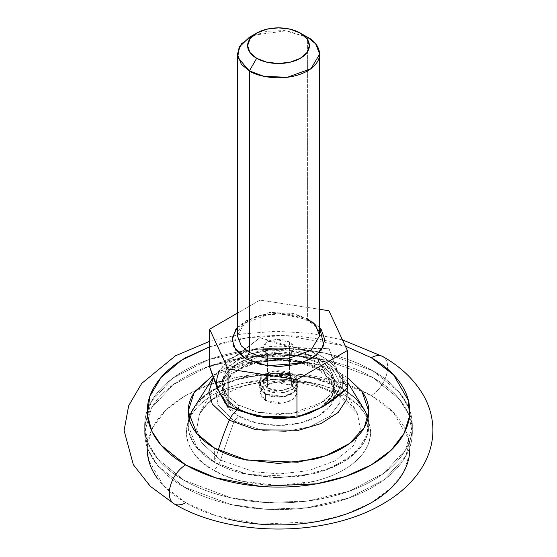 <?xml version="1.0" encoding="UTF-8"?>
<svg xmlns="http://www.w3.org/2000/svg" width="557" height="557" viewBox="0 0 557 557"><rect width="100%" height="100%" fill="white"/><g stroke="black" fill="none" stroke-linecap="round" stroke-linejoin="round"><path stroke-width="0.42" stroke-dasharray="2.79 2.09" d="M289.417 341.963L289.417 375.585L275.2 373.176L266.343 376.393L263.057 381.886L267.583 388.187L267.583 354.572L263.057 348.264L266.343 342.771L275.2 339.554L289.417 341.963L293.943 348.264L290.657 353.758L281.8 356.974L267.583 354.572L267.583 388.187L264.234 385.298L263.057 381.886L264.234 378.475L267.583 375.585L272.589 373.65L278.5 372.974L284.411 373.65L289.417 375.585L292.766 378.475L293.943 381.886L292.766 385.298L289.417 388.187L284.411 390.123L278.5 390.798L272.589 390.123L267.583 388.187L281.8 390.596L290.657 387.38L293.943 381.886L289.417 375.585L289.417 341.963L292.766 344.853L293.943 348.264L292.766 351.676L289.417 354.572L284.411 356.501L278.5 357.183L272.589 356.501L267.583 354.572L264.234 351.676L263.057 348.264L264.234 344.853L267.583 341.963L272.589 340.028L278.5 339.352L284.411 340.028L289.417 341.963M218.838 391.118A61.764 35.662 0 0 0 234.824 407.097L228.071 406.499L234.824 407.097C227.026 402.6 221.693 397.266 218.838 391.118A61.764 35.662 0 0 1 234.824 356.668C227.026 361.173 221.693 366.506 218.838 372.654M237.324 327.607L255.447 316.661L279.113 313.118L311.259 320.95L308.682 321.201L307.617 318.848L293.093 313.431L269.692 312.435L246.076 320.999L237.324 335.655L246.076 320.999L269.692 312.435L293.093 313.431L307.617 318.848L307.617 37.277L307.617 318.848L308.682 321.201L311.259 320.95L319.676 327.6M237.324 335.655L238.215 331.373L240.352 327.801L245.435 323.053L266.907 314.97L278.131 314.057L289.828 314.928L299.673 317.26L308.682 321.201C320.24 328.686 319.648 334.13 319.676 335.655L315.659 325.413L307.617 318.848M294.486 416.33C305.145 414.68 314.371 411.602 322.176 407.097C329.974 402.6 335.307 397.266 338.162 391.118C341.016 384.964 341.016 378.809 338.162 372.654C335.307 366.506 329.974 361.173 322.176 356.668L317.553 354.252L294.486 347.443C283.826 345.793 273.174 345.793 262.514 347.443L239.447 354.245L234.824 356.668L239.176 354.008M239.183 354.001L260.042 337.612L260.042 300.084L260.042 337.612C272.345 342.513 283.826 345.793 294.486 347.443L322.197 348.731L328.929 348.264L328.929 310.743L328.929 348.264C332.23 358.374 335.307 366.506 338.162 372.654L347.387 388.041L342.827 381.496L338.176 372.696M260.042 300.084L319.676 309.309L260.042 300.084L237.324 313.201L260.042 300.084M209.613 366.722L234.824 356.668L260.042 337.612L294.486 347.443A61.764 35.662 0 0 0 234.824 356.668L222.027 362.837L209.613 366.722M253.532 35.182L286.472 30.76L307.617 37.277L284.321 30.551L266.511 31.345L249.383 37.277M237.324 327.6L245.741 320.95L260.773 315.151L278.5 313.118L296.227 315.151L311.259 320.95L319.676 327.607M294.556 347.45L311.906 348.919L328.929 348.264L338.162 372.654A61.764 35.662 0 0 0 294.486 347.443M262.514 416.33A61.764 35.662 0 0 0 322.176 407.097A61.764 35.662 0 0 0 338.162 372.654M291.603 378.523L291.603 385.249L274.538 382.36L263.907 386.217L259.973 392.81L265.397 400.379L265.397 393.653L259.973 386.092L263.907 379.491L274.538 375.641L291.603 378.523L295.621 381.998L297.027 386.092L295.621 390.185L291.603 393.653L285.588 395.971L278.5 396.786L271.405 395.971L265.397 393.653L261.379 390.185L259.973 386.092L261.379 381.998L265.397 378.523L271.405 376.205L278.5 375.39L285.588 376.205L291.603 378.523L297.027 386.092L293.086 392.685L282.462 396.535L265.397 393.653L265.397 400.379L271.405 402.697L278.5 403.512L285.588 402.697L291.603 400.379L295.621 396.904L297.027 392.81L295.621 388.716L291.603 385.249L285.588 382.931L278.5 382.116L271.405 382.931L265.397 385.249L261.379 388.716L259.973 392.81L261.379 396.904L265.397 400.379L282.462 403.261L293.086 399.404L297.027 392.81L291.603 385.249L291.603 378.523M314.531 356.675L318.534 358.771L318.534 362.976L330.809 373.58L335.119 386.092L330.809 398.596L320.066 408.288L331.519 397.559L335.119 386.092L329.591 371.999L318.534 362.976L334.416 380.967L333.093 394.753L320.052 408.295L330.809 398.596L335.119 386.092L330.809 373.58L318.534 362.976L300.167 355.888L278.5 353.403L256.833 355.888L238.466 362.976L226.191 373.58L221.881 386.092L226.191 398.596L238.466 409.2A15.443 8.912 120 0 0 237.31 409.938A15.443 8.912 -60 0 1 238.466 409.2L244.593 412.271L238.466 409.2C225.146 403.372 209.376 380.396 238.466 362.976C268.641 346.182 308.432 355.282 318.534 362.976A15.443 8.912 -60 0 1 326.221 362.189A15.443 8.912 120 0 0 318.534 362.976L318.534 358.771L329.591 367.801L335.119 381.886L332.257 392.142L323.081 402.036L290.608 413.816L258.427 412.452L238.466 405.002L238.466 409.2L244.641 412.284M300.996 416.086L295.391 417.29L300.996 416.086M244.502 412.229L238.466 409.2L238.466 405.002L227.409 395.971L221.881 381.886L226.873 368.469L242.469 356.675M347.387 386.273L340.23 373.308L327.683 363.415A15.443 8.912 120 0 0 326.221 362.189A15.443 8.912 -60 0 1 327.683 363.415L340.23 373.308L347.387 386.273M189.039 418.481L189.15 433.137L195.061 445.537L214.647 462.456C206.181 457.569 199.65 451.929 195.068 445.544C190.487 439.16 188.196 432.504 188.196 425.59C188.196 418.676 190.487 412.027 195.068 405.642C199.65 399.251 206.181 393.618 214.647 388.723C223.113 383.836 232.882 380.069 243.945 377.423L278.5 373.455L313.055 377.423C324.118 380.069 333.887 383.836 342.353 388.723L355.45 398.311L365.698 412.041L355.457 398.311L342.353 388.723C350.819 393.618 357.343 399.251 361.932 405.642C366.513 412.027 368.804 418.676 368.804 425.59C368.804 432.504 366.513 439.16 361.932 445.544C357.343 451.929 350.819 457.569 342.353 462.456C333.887 467.344 324.118 471.118 313.055 473.763L278.5 477.732L243.945 473.763C232.882 471.118 223.113 467.344 214.647 462.456A205.881 118.864 -60 0 1 218.24 450.133A205.881 118.864 120 0 0 214.647 462.456L248.986 474.863L274.761 477.683L304.54 475.511L333.629 466.884L355.895 452.458L367.265 435.163L367.961 418.481M367.954 418.446L368.804 425.59C368.804 432.504 366.513 439.16 361.932 445.544C357.343 451.929 350.819 457.569 342.353 462.456C333.887 467.344 324.118 471.118 313.055 473.763L278.5 477.732L243.945 473.763C232.882 471.118 223.113 467.344 214.647 462.456L214.647 448.169L214.647 462.456C206.181 457.569 199.65 451.929 195.068 445.544C190.487 439.16 188.196 432.504 188.196 425.59L197.011 448.065L214.647 462.456L246.486 474.341L297.814 476.52L326.026 469.927L349.601 457.729L364.243 441.952L368.804 425.59C368.804 418.676 366.513 412.027 361.932 405.642C357.343 399.251 350.819 393.618 342.353 388.723L310.507 376.838L259.186 374.666L230.974 381.26L207.392 393.451L192.757 409.235L188.196 425.59C188.196 418.676 190.487 412.027 195.068 405.642C199.65 399.251 206.181 393.618 214.647 388.723C223.113 383.836 232.882 380.069 243.945 377.423L278.5 373.455L313.055 377.423C324.118 380.069 333.887 383.836 342.353 388.723L342.353 374.436C333.887 369.549 324.118 365.782 313.055 363.136L278.5 359.168L243.945 363.136C232.882 365.782 223.113 369.549 214.647 374.436L212.642 375.634L250.26 361.785L290.12 359.599L321.514 365.462L342.353 374.436L342.353 388.723A205.881 118.864 120 0 0 327.683 363.415A205.881 118.864 -60 0 1 342.353 388.723L314.768 377.848L271.001 373.636L245.386 377.089L221.261 385.27L202.393 397.531L191.302 412.041M373.127 370.962L399.258 392.295L408.594 407.48L412.326 425.59L405.566 449.833L383.87 473.22L348.926 491.288L307.123 501.07L266.1 502.525L231.064 497.84L183.873 480.225L183.873 486.95L231.064 504.565L266.1 509.244L307.123 507.789L348.926 498.014L383.87 479.946L405.566 456.559L412.326 432.316L408.594 414.206L399.258 399.021L373.127 377.681L373.127 370.962L373.127 377.681C385.674 384.929 395.345 393.284 402.133 402.753C408.929 412.215 412.326 422.074 412.326 432.316C412.326 442.564 408.929 452.416 402.133 461.885C395.345 471.347 385.674 479.702 373.127 486.95C360.581 494.191 346.106 499.775 329.709 503.695C313.319 507.622 296.247 509.578 278.5 509.578C260.753 509.578 243.681 507.622 227.291 503.695C210.894 499.775 196.419 494.191 183.873 486.95C171.326 479.702 161.655 471.347 154.86 461.885C148.071 452.416 144.674 442.564 144.674 432.316C144.674 422.074 148.071 412.215 154.86 402.753C161.655 393.284 171.326 384.929 183.873 377.681C196.419 370.44 210.894 364.856 227.291 360.936C243.681 357.016 260.753 355.053 278.5 355.053C296.247 355.053 313.319 357.016 329.709 360.936C346.106 364.856 360.581 370.44 373.127 377.681L325.936 360.073L290.9 355.387L249.877 356.842L208.074 366.617L173.13 384.685L151.434 408.072L144.674 432.316L148.406 450.425L157.742 465.617L183.873 486.95L183.873 480.225L157.742 458.891L148.406 443.699L144.674 425.59L151.434 401.353L173.13 377.966L208.074 359.892L249.877 350.116L290.9 348.661L325.936 353.347L373.127 370.962C360.581 363.714 346.106 358.13 329.709 354.21C313.319 350.29 296.247 348.327 278.5 348.327C260.753 348.327 243.681 350.29 227.291 354.21C210.894 358.13 196.419 363.714 183.873 370.962C171.326 378.203 161.655 386.558 154.86 396.027C148.071 405.489 144.674 415.348 144.674 425.59C144.674 435.839 148.071 445.691 154.86 455.16C161.655 464.629 171.326 472.984 183.873 480.225C196.419 487.472 210.894 493.049 227.291 496.976C243.681 500.896 260.753 502.853 278.5 502.853C296.247 502.853 313.319 500.896 329.709 496.976C346.106 493.049 360.581 487.472 373.127 480.225C385.674 472.984 395.345 464.629 402.133 455.16C408.929 445.691 412.326 435.839 412.326 425.59C412.326 415.348 408.929 405.489 402.133 396.027C395.345 386.558 385.674 378.203 373.127 370.962L373.127 377.681L325.936 360.073L290.9 355.387L249.877 356.842L208.074 366.617L173.13 384.685L151.434 408.072L144.674 432.316L148.406 450.425L157.742 465.617L183.873 486.95L183.873 480.225L157.742 458.891L148.406 443.699L144.674 425.59L151.434 401.353L173.13 377.966L208.074 359.892L249.877 350.116L290.9 348.661L325.936 353.347L373.127 370.962L399.258 392.295L408.594 407.48L412.326 425.59L405.566 449.833L383.87 473.22L348.926 491.288L307.123 501.07L266.1 502.525L231.064 497.84L183.873 480.225L183.873 486.95C171.326 479.702 161.655 471.347 154.86 461.885C148.071 452.416 144.674 442.564 144.674 432.316C144.674 422.074 148.071 412.215 154.86 402.753C161.655 393.284 171.326 384.929 183.873 377.681C196.419 370.44 210.894 364.856 227.291 360.936C243.681 357.016 260.753 355.053 278.5 355.053C296.247 355.053 313.319 357.016 329.709 360.936C346.106 364.856 360.581 370.44 373.127 377.681C385.674 384.929 395.345 393.284 402.133 402.753C408.929 412.215 412.326 422.074 412.326 432.316C412.326 442.564 408.929 452.416 402.133 461.885C395.345 471.347 385.674 479.702 373.127 486.95C360.581 494.191 346.106 499.775 329.709 503.695C313.319 507.622 296.247 509.578 278.5 509.578C260.753 509.578 243.681 507.622 227.291 503.695C210.894 499.775 196.419 494.191 183.873 486.95L231.064 504.565L266.1 509.244L307.123 507.789L348.926 498.014L383.87 479.946L405.566 456.559L412.326 432.316L408.594 414.206L399.258 399.021L373.127 377.681L373.127 370.962C360.581 363.714 346.106 358.13 329.709 354.21C313.319 350.29 296.247 348.327 278.5 348.327C260.753 348.327 243.681 350.29 227.291 354.21C210.894 358.13 196.419 363.714 183.873 370.962C171.326 378.203 161.655 386.558 154.86 396.027C148.071 405.489 144.674 415.348 144.674 425.59C144.674 435.839 148.071 445.691 154.86 455.16C161.655 464.629 171.326 472.984 183.873 480.225C196.419 487.472 210.894 493.049 227.291 496.976C243.681 500.896 260.753 502.853 278.5 502.853C296.247 502.853 313.319 500.896 329.709 496.976C346.106 493.049 360.581 487.472 373.127 480.225C385.674 472.984 395.345 464.629 402.133 455.16C408.929 445.691 412.326 435.839 412.326 425.59C412.326 415.348 408.929 405.489 402.133 396.027C395.345 386.558 385.674 378.203 373.127 370.962M343.62 394.718C365.281 404.208 390.93 441.576 343.62 469.913C294.535 497.227 229.811 482.418 213.38 469.913A10.806 6.238 120 0 0 220.53 460.075L254.138 471.8L279.593 473.93L308.467 470.665L335.217 460.778L353.507 445.704L360.372 428.987L357.503 413.976L336.47 393.138A10.806 6.238 120 0 0 338.238 395.275A10.806 6.238 120 0 0 343.62 394.718A10.806 6.238 -60 0 1 338.238 395.275A10.806 6.238 -60 0 1 336.47 393.138L311.523 383.286L271.969 379.428L226.908 389.83L209.704 400.866L199.497 413.976L196.649 429.273L201.258 442.46L220.53 460.075L234.198 421.064L217.975 404.842L216.067 392.455L222.891 378.816L247.433 364.069L279.412 359.314L305.821 362.934L322.802 369.904L336.47 393.138L322.802 369.904L305.821 362.934L279.412 359.314L247.433 364.069L222.891 378.816L216.067 392.455L217.975 404.842L234.198 421.064L238.466 415.926C225.146 410.091 209.376 387.122 238.466 369.702C268.641 352.908 308.432 362.008 318.534 369.702L322.134 369.34L322.802 369.904L322.134 369.34L318.534 369.702L330.809 380.306L335.119 392.81L330.809 405.322L318.534 415.926L300.167 423.014L278.5 425.499L256.833 423.014L238.466 415.926L226.191 405.322L221.881 392.81L226.191 380.306L238.466 369.702L256.833 362.614L278.5 360.121L300.167 362.614L318.534 369.702C331.854 375.529 347.624 398.506 318.534 415.926C288.359 432.719 248.568 423.619 238.466 415.926L234.198 421.064L263.238 430.568L285.463 431.431L309.595 426.885L329.479 416.511L339.861 402.808L340.285 389.468L334.109 378.816L322.802 369.904L334.109 378.816L340.285 389.468L339.861 402.808L329.479 416.511L309.595 426.885L285.463 431.431L263.238 430.568L234.198 421.064L220.53 460.075L254.138 471.8L279.593 473.93L308.467 470.665L335.217 460.778L353.507 445.704L360.372 428.987L357.503 413.976L336.47 393.138L311.523 383.286L271.969 379.428L226.908 389.83L209.704 400.866L199.497 413.976L196.649 429.273L201.258 442.46L220.53 460.075A10.806 6.238 -60 0 1 213.38 469.913C191.719 460.423 166.07 423.062 213.38 394.718C262.465 367.404 327.189 382.213 343.62 394.718C334.98 389.733 325.023 385.897 313.744 383.195L278.5 379.15L243.256 383.195C231.977 385.897 222.013 389.733 213.38 394.718C204.746 399.703 198.09 405.454 193.418 411.971C188.746 418.481 186.407 425.269 186.407 432.316C186.407 439.369 188.746 446.15 193.418 452.66C198.09 459.177 204.746 464.928 213.38 469.913C222.013 474.898 231.977 478.742 243.256 481.436L278.5 485.488L313.744 481.436C325.023 478.742 334.98 474.898 343.62 469.913C352.254 464.928 358.91 459.177 363.582 452.66C368.254 446.15 370.593 439.369 370.593 432.316C370.593 425.269 368.254 418.481 363.582 411.971C358.91 405.454 352.254 399.703 343.62 394.718M295.419 417.284L300.167 416.288L295.419 417.284M213.38 377.702L216.77 373.308L244.015 356.94L279.51 351.662L308.829 355.672L327.683 363.415L308.829 355.672L279.51 351.662L244.015 356.94L216.77 373.308L213.38 377.702M172.663 502.776A23.164 13.375 120 0 0 185.69 502.706L215.392 515.566L259.938 524.144L316.717 521.624L345.605 514.25L371.31 502.706L391.299 487.869L404.062 471.187L409.451 454.268L408.427 438.408L393.583 412.688L371.31 395.547A23.164 13.375 120 0 0 385.98 376.56A23.164 13.375 120 0 0 384.337 357.657A23.164 13.375 -60 0 1 385.98 376.56A23.164 13.375 -60 0 1 371.31 395.547L341.608 382.687L297.062 374.109L240.283 376.636L211.395 384.003L185.69 395.547L165.701 410.384L152.938 427.066L147.549 443.992L148.566 459.845L163.417 485.565L185.69 502.706C198 509.815 212.189 515.288 228.273 519.138M347.387 377.59L342.353 374.436L347.387 377.597M209.613 346.788L228.273 341.295C244.349 337.451 261.094 335.53 278.5 335.53C295.906 335.53 312.644 337.451 328.727 341.295L345.326 346.071L285.623 335.641L247.774 337.633L209.613 346.802M409.75 449.13C409.75 439.076 406.422 429.412 399.759 420.131C393.096 410.843 383.613 402.648 371.31 395.547C359 388.438 344.804 382.965 328.727 379.122C312.644 375.272 295.906 373.35 278.5 373.35C261.094 373.35 244.349 375.272 228.273 379.122C212.189 382.965 198 388.438 185.69 395.547C173.387 402.648 163.904 410.843 157.241 420.131C150.578 429.412 147.25 439.076 147.25 449.13M157.241 478.122C163.904 487.41 173.387 495.605 185.69 502.706M292.147 374.005L292.147 378.21L274.371 375.202L263.301 379.22L259.2 386.092L264.853 393.966L264.853 389.768L259.2 381.886L263.301 375.014L274.371 370.997L292.147 374.005L297.8 381.886L293.699 388.758L282.629 392.769L264.853 389.768L264.853 393.966L282.629 396.974L293.699 392.957L297.8 386.092L292.147 378.21L292.147 374.005L285.887 371.589L278.5 370.739L271.113 371.589L264.853 374.005L260.669 377.618L259.2 381.886L260.669 386.147L264.853 389.768L271.113 392.184L278.5 393.026L285.887 392.184L292.147 389.768L296.331 386.147L297.8 381.886L296.331 377.618L292.147 374.005M242.469 356.668L263.35 350.388L284.536 349.385L314.531 356.668L318.534 358.771L330.809 369.375L335.119 381.886L330.809 394.398L318.534 405.002L300.167 412.083L278.5 414.575L256.833 412.083L238.466 405.002L226.191 394.398L221.881 381.886L226.191 369.375L238.466 358.771L242.462 356.668L256.833 351.683L278.5 349.197L300.167 351.683L314.531 356.668M318.534 362.976L298.566 355.526L266.392 354.155L233.919 365.935L224.743 375.829L221.881 386.092L227.409 400.177L238.466 409.2L226.191 398.596L221.881 386.092L226.191 373.58L238.466 362.976L256.833 355.888L278.5 353.403L300.167 355.888L318.534 362.976M292.147 378.21L285.887 375.794L278.5 374.945L271.113 375.794L264.853 378.21L260.669 381.824L259.2 386.092L260.669 390.353L264.853 393.966L271.113 396.382L278.5 397.232L285.887 396.382L292.147 393.966L296.331 390.353L297.8 386.092L296.331 381.824L292.147 378.21M263.057 381.886L263.057 348.264M293.943 381.886L293.943 348.264M259.973 392.81L259.973 386.092M347.387 381.893L340.23 373.308L326.256 362.21C294.556 343.404 238.988 347.763 216.77 373.308L213.261 377.361M412.326 425.59L412.326 432.316L412.326 425.59M357.503 413.976C354.461 407.383 348.034 401.144 338.21 395.254L320.4 387.463L300.884 382.847L277.699 381.134L246.772 384.65L212.774 399.139L203.674 407.529L199.497 413.976C205.749 400.956 213.547 389.239 222.891 378.816C241.731 356.591 293.964 352.261 322.134 369.34L334.109 378.816C343.446 389.239 351.251 400.956 357.503 413.976M144.674 425.59L144.674 432.316L144.674 425.59M297.027 392.81L297.027 386.092M188.196 425.59L188.196 411.303M368.804 425.59L368.804 411.303M209.613 341.316L241.787 334.012L275.757 331.29L309.866 333.26L342.437 339.847M335.119 381.886L335.119 386.092M259.2 386.092L259.2 381.886M297.8 386.092L297.8 381.886M221.881 381.886L221.881 386.092"/><path stroke-width="0.84" d="M322.169 407.104L296.958 417.151C284.655 418.251 273.174 417.98 262.514 416.33A61.764 35.662 0 0 1 234.824 407.097C242.629 411.602 251.855 414.68 262.514 416.33C251.855 414.68 240.373 411.407 228.071 406.499L228.071 368.978L228.071 406.499C225.056 402.878 221.978 397.754 218.838 391.118C215.984 384.964 212.906 376.831 209.613 366.722L209.613 329.201L237.324 313.201L209.613 329.201L209.613 366.722L218.838 391.118C215.984 384.964 215.984 378.809 218.838 372.654M256.659 33.072L249.383 37.277L239.106 47.164L237.735 57.448L249.383 70.892L249.383 352.47L249.383 70.892L256.666 58.29A30.886 17.831 180 0 1 256.666 33.072A30.886 17.831 180 0 1 300.334 33.072L307.032 38.858L309.379 45.681L307.032 52.504L300.334 58.29L290.315 62.154L278.5 63.512L266.685 62.154L256.666 58.29L249.968 52.504L247.614 45.681L249.968 38.858L256.666 33.072L266.685 29.208L278.5 27.85L290.315 29.208L300.334 33.072L307.617 37.277L315.659 43.843L319.676 54.085L310.924 68.741L287.308 77.305L263.907 76.316L249.383 70.892C256.728 76.49 285.671 83.104 307.617 70.892C328.769 58.22 317.302 41.517 307.617 37.277L300.334 33.072A30.886 17.831 180 0 1 300.334 58.29A30.886 17.831 180 0 1 256.666 58.29L249.383 70.892L241.341 64.334L237.324 54.085L237.324 335.655L241.341 345.904L249.383 352.47L245.741 358.771L233.766 346.809L232.332 337.674L237.324 327.607M237.324 335.655L241.341 345.904L249.383 352.47L263.907 357.886L287.308 358.882L310.924 350.311L319.676 335.655L315.659 325.413L307.617 318.848M322.176 407.097L347.387 388.041L347.387 350.52L347.387 388.041C338.377 396.243 329.974 402.6 322.176 407.097L309.379 413.266L296.958 417.151L296.958 379.63L296.958 417.151L262.514 416.33C273.174 417.98 283.826 417.98 294.486 416.33M347.387 350.52L296.958 379.63L228.071 368.978L209.613 329.201L228.071 368.978L296.958 379.63L347.387 350.52L328.929 310.743L347.387 350.52M319.676 309.309L328.929 310.743L319.676 309.309M262.514 416.33L245.094 412.417L228.071 406.499L218.838 391.118M237.324 54.085L241.272 43.919L253.532 35.182M319.676 327.6L321.298 329.626L324.822 339.861L321.298 350.095L311.259 358.771L296.227 364.57L278.5 366.603L260.773 364.57L245.741 358.771L235.702 350.095L232.178 339.861L235.702 329.626L237.324 327.6M319.676 327.607L323.833 345.354L316.118 355.47L301.4 363.108L267.179 365.796L245.741 358.771L249.383 352.47L263.907 357.886L287.308 358.882L310.924 350.311L319.676 335.655L319.676 54.085M320.052 408.295L300.996 416.086L320.052 408.295M244.641 412.284L265.654 417.924L295.391 417.29L265.543 417.91L244.502 412.229M237.31 409.938A15.443 8.912 120 0 0 229.317 420.208L255.788 429.767L298.615 430.255L321.027 423.592L338.162 412.459L346.893 399.125L347.387 386.273L346.893 399.125L338.162 412.459L321.027 423.592L298.615 430.255L255.788 429.767L229.317 420.208A205.881 118.864 120 0 0 218.24 450.133A205.881 118.864 -60 0 1 229.317 420.208L212.21 403.964L208.945 391.682L213.38 377.702L208.945 391.682L212.21 403.964L229.317 420.208A15.443 8.912 -60 0 1 237.31 409.938M367.961 418.481L365.698 412.041L367.954 418.446M244.593 412.271L256.833 416.288L278.5 418.773L295.419 417.284L278.5 418.773L256.833 416.288L244.593 412.271M213.261 377.361L191.302 412.041L189.039 418.481M371.31 357.719L393.583 374.868L408.427 400.587L409.451 416.441L404.062 433.367L391.299 450.049L371.31 464.886L345.605 476.43L316.717 483.796L259.938 486.317L215.392 477.746L185.69 464.886A23.164 13.375 120 0 0 171.02 483.873A23.164 13.375 120 0 0 172.663 502.776A23.164 13.375 -60 0 1 171.02 483.873A23.164 13.375 -60 0 1 185.69 464.886C173.387 457.777 163.904 449.583 157.241 440.302C150.578 431.021 147.25 421.35 147.25 411.303C147.25 401.256 150.578 391.592 157.241 382.304C163.904 373.023 173.387 364.828 185.69 357.719L209.613 346.788L181.582 360.205L161.105 377.416L149.84 396.326L147.389 414.798L151.915 431.334L161.105 445.189L185.69 464.886C198 471.988 212.189 477.467 228.273 481.311C244.349 485.161 261.094 487.083 278.5 487.083C295.906 487.083 312.644 485.161 328.727 481.311C344.804 477.467 359 471.988 371.31 464.886C383.613 457.777 393.096 449.583 399.759 440.302C406.422 431.021 409.75 421.35 409.75 411.303C409.75 401.256 406.422 391.592 399.759 382.304C393.096 373.023 383.613 364.828 371.31 357.719A23.164 13.375 -60 0 1 384.337 357.657A23.164 13.375 120 0 0 371.31 357.719L345.326 346.071L371.31 357.719M214.647 448.169L197.011 433.771L188.196 411.303L194.038 392.859L212.642 375.634L195.068 391.355C190.487 397.74 188.196 404.389 188.196 411.303C188.196 418.216 190.487 424.866 195.068 431.257C199.65 437.642 206.181 443.281 214.647 448.169C223.113 453.057 232.882 456.824 243.945 459.469L278.5 463.438L313.055 459.469C324.118 456.824 333.887 453.057 342.353 448.169C350.819 443.281 357.343 437.642 361.932 431.257C366.513 424.866 368.804 418.216 368.804 411.303L364.243 427.665L349.601 443.442L326.026 455.633L297.814 462.233L246.486 460.054L214.647 448.169M347.387 377.597L361.959 391.397L368.804 411.303C368.804 404.389 366.513 397.74 361.932 391.355L347.387 377.59M185.69 502.706A23.164 13.375 -60 0 1 172.663 502.776M147.25 449.13C147.25 459.177 150.578 468.841 157.241 478.122M228.273 519.138C244.349 522.981 261.094 524.903 278.5 524.903C295.906 524.903 312.644 522.981 328.727 519.138C344.804 515.288 359 509.815 371.31 502.706C383.613 495.605 393.096 487.41 399.759 478.122C406.422 468.841 409.75 459.177 409.75 449.13M300.334 33.072L307.617 37.277M347.387 381.893L365.698 412.041M209.613 341.316L175.434 355.819L141.722 383.397L128.646 405.754L124.086 430.568L133.353 464.754L150.376 486.352L174.111 503.855C230.709 537.568 327.217 537.414 383.529 503.486C401.103 493.335 414.387 480.58 423.383 465.213C429.642 454.227 432.817 442.571 432.914 430.227C432.817 417.618 429.51 405.726 423.007 394.551C413.879 379.289 400.504 366.631 382.889 356.577L342.437 339.847"/></g></svg>
